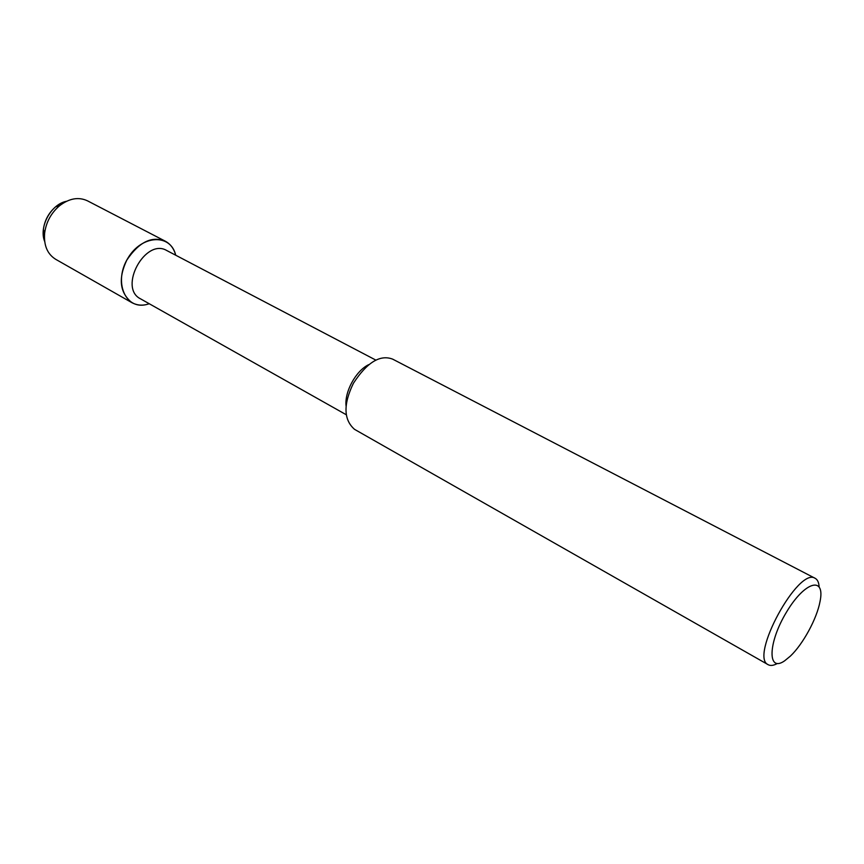 <?xml version="1.0" encoding="UTF-8"?>
<svg xmlns="http://www.w3.org/2000/svg" width="864" height="864" viewBox="0 0 864 864"><rect width="100%" height="100%" fill="white"/><g stroke="black" fill="none" stroke-linecap="round" stroke-linejoin="round"><path stroke-width="1.3" d="M44.68 241.488C38.642 226.897 51.008 204.142 66.539 201.28L55.717 206.744C48.74 212.749 44.636 220.298 43.384 229.414L44.68 241.488M346.162 414.688L140.54 298.836C118.022 287.896 145.357 237.6 166.784 250.538L375.84 360.104M165.337 241.218C151.87 235.71 139.028 241.996 126.814 260.086C118.055 278.575 119.761 292.777 131.922 302.681C136.458 305.046 141.134 305.705 145.984 304.668L149.31 303.772L145.984 304.668C125.064 309.496 113.454 281.513 127.883 258.206C141.782 234.565 170.813 233.474 175.705 255.215C173.999 248.735 170.543 244.069 165.337 241.218L87.458 200.815M346.097 406.145C344.315 391.997 355.795 370.883 368.626 364.684M777.319 663.509C773.561 665.572 770.537 665.982 768.236 664.729L354.532 429.343C343.559 419.688 343.181 404.33 353.419 383.27C367.016 362.351 380.106 354.305 392.688 359.154L815.195 578.34C817.495 579.582 818.813 582.347 819.115 586.624M768.236 664.729C749.099 657.256 798.509 566.352 815.195 578.34M784.609 660.841C767.297 672.98 767.804 642.902 786.499 612.112C804.924 581.083 825.509 575.705 820.012 601.614C816.89 618.646 802.969 644.242 790.376 656.111L784.609 660.841M131.922 302.681L55.674 259.297C47.358 254.07 43.675 245.354 44.636 233.14C46.138 222.134 51.106 213.019 59.519 205.772C69.25 198.331 78.559 196.69 87.448 200.815M44.636 233.15L43.384 229.424M59.519 205.772L55.717 206.744"/></g></svg>
